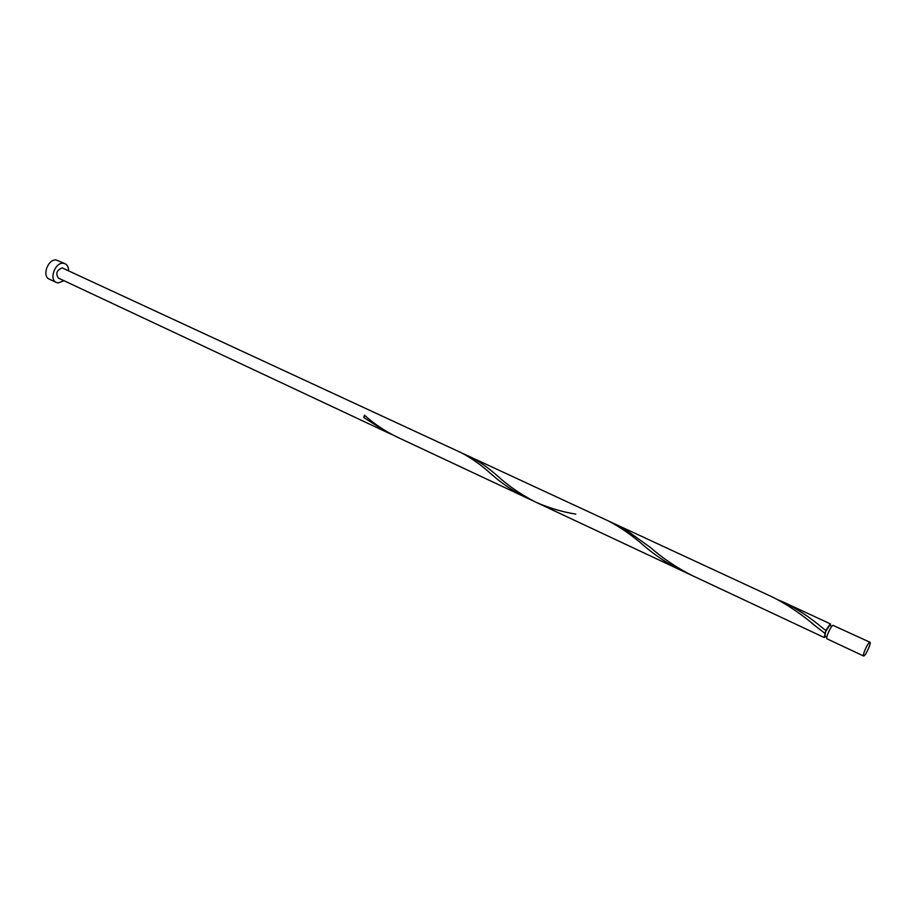 <?xml version="1.0" encoding="UTF-8"?>
<svg xmlns="http://www.w3.org/2000/svg" width="916" height="916" viewBox="0 0 916 916"><rect width="100%" height="100%" fill="white"/><g stroke="black" fill="none" stroke-linecap="round" stroke-linejoin="round"><path stroke-width="1.37" d="M869.582 642.334C867.509 643.341 862.071 655.742 863.582 655.993L864.006 655.902C866.101 654.814 871.494 642.528 869.994 642.253L869.582 642.334M863.582 655.993L827.011 638.83C825.327 638.498 830.675 626.235 832.896 625.319L869.994 642.253M826.839 637.101L824.847 636.162L825.682 631.662L829.553 625.365L831.9 626.235M68.597 270.667C68.585 267.243 67.418 264.93 65.105 263.716L63.33 263.27C55.109 262.091 48.788 279.529 56.357 282.471L58.258 282.941L63.914 280.685M65.105 263.716L56.208 259.984C47.964 258.793 41.678 276.174 49.269 279.128L56.357 282.471M825.648 636.54L824.217 637.513L825.831 630.529L830.091 624.025L830.72 625.685M825.831 630.529L822.808 628.147C810.11 617.487 797.206 608.911 784.107 602.43L778.405 599.969M824.217 637.513L692.221 575.569C676.706 567.691 662.818 558.371 650.566 547.585L623.659 528.28L617.876 525.349L772.898 597.232C787.497 604.64 801.981 614.499 816.351 626.773L824.755 633.208M575.821 514.128C562.161 511.907 548.833 507.922 535.837 502.174C521.318 494.766 508.563 486.053 497.583 476.034C488.308 467.733 479.057 461.298 469.828 456.706L465.282 454.783M526.46 497.766L681.687 570.622C668.085 563.878 655.799 555.817 644.807 546.44C632.441 535.539 620.143 526.975 607.915 520.735L460.931 452.573C471.225 457.851 481.713 465.351 492.396 475.072C502.346 483.843 513.693 491.411 526.46 497.766L396.113 436.589C384.09 430.577 373.556 423.455 364.499 415.234L363.767 417.57L387.697 432.65L391.934 434.528M460.931 452.573L62.139 267.873C56.689 270.197 55.464 273.609 58.441 278.109L387.697 432.65M364.786 415.486L363.767 417.57M830.537 623.956L784.107 602.43M617.876 525.349L469.828 456.706M692.221 575.569L535.837 502.174M492.396 475.072L488.778 472.049M816.351 626.773L811.702 623.12"/></g></svg>
